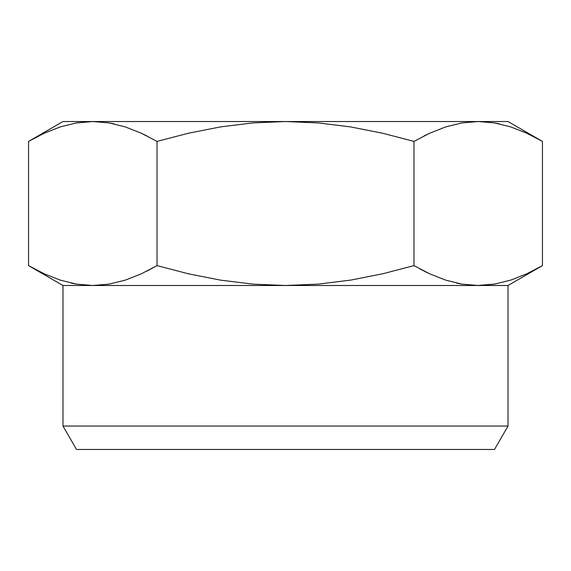 <?xml version="1.0" encoding="UTF-8"?>
<svg xmlns="http://www.w3.org/2000/svg" width="571" height="571" viewBox="0 0 571 571"><rect width="100%" height="100%" fill="white"/><g stroke="black" fill="none" stroke-linecap="round" stroke-linejoin="round"><path stroke-width="0.86" d="M499.725 123.914L494.557 122.915L510.66 126.883L526.626 133.171L510.702 126.898L526.655 133.186L542.45 141.408L530.752 135.141M420.185 269.077L429.77 273.852L413.975 265.622L413.975 141.408L429.77 133.186L445.723 126.898L461.868 122.915L478.212 121.537L508.026 121.537L542.443 141.408L526.655 133.186L542.45 141.408L542.45 265.622L542.45 141.408L508.026 121.537L478.212 121.537L461.896 122.908L445.737 126.898L461.868 122.915L478.212 121.537L494.529 122.908L510.66 126.883L526.626 133.171M71.275 283.123L76.464 284.122L60.34 280.147L44.374 273.866L60.298 280.133L44.345 273.852L28.55 265.622L40.248 271.896M508.026 285.5L542.45 265.622L526.655 273.852L542.45 265.622L526.655 273.852L510.702 280.133L494.557 284.122L478.212 285.5L508.026 285.5L508.026 426.045L494.5 449.463L76.5 449.463L62.974 426.045L62.974 285.5L28.557 265.629L28.55 141.408L44.345 133.186L60.298 126.898L76.443 122.915L92.787 121.537L109.104 122.908L125.235 126.883L141.201 133.171L157.025 141.408L188.694 133.164L220.77 126.862L253.032 122.893L285.5 121.537L318.211 122.915L350.708 126.933L382.591 133.229L413.975 141.408L413.975 265.622L382.591 273.802L350.708 280.097L318.211 284.122L285.5 285.5L62.974 285.5L62.974 426.045L76.5 449.463L494.5 449.463L508.026 426.045L62.974 426.045L508.026 426.045L508.026 285.5L285.5 285.5L253.032 284.137L220.77 280.175L188.694 273.873L157.025 265.622L157.025 141.408L157.025 265.622L141.23 273.852L125.277 280.133L109.132 284.122L92.787 285.5L76.471 284.122L60.34 280.147L44.374 273.866L28.55 265.622L44.345 273.852M494.557 284.122L478.212 285.5L461.896 284.122L445.765 280.147L429.799 273.866L445.723 280.133L429.77 273.852L413.975 265.622L382.591 273.802L350.708 280.097L318.211 284.122L285.5 285.5L253.032 284.137L220.77 280.175L188.694 273.873L157.025 265.622L146.954 271.082M477.356 285.493L495.185 284.015M494.529 122.908L478.212 121.537L62.974 121.537L28.55 141.408L44.345 133.186L28.55 141.408L28.55 265.622L62.974 285.5L92.787 285.5L109.104 284.122L125.263 280.14L109.132 284.122L92.787 285.5L109.104 284.122L125.235 280.147M157.025 141.408L141.23 133.186L125.277 126.898L141.23 133.186L157.025 141.408L188.694 133.164L220.77 126.862L253.032 122.893L285.5 121.537L318.211 122.915L350.708 126.933L382.591 133.229L413.975 141.408L429.77 133.186L445.723 126.898M445.765 126.883L461.896 122.908L478.212 121.537L92.787 121.537L75.815 123.022M526.655 273.852L510.66 280.147M456.7 283.123L461.889 284.122L445.765 280.147L429.799 273.866M424.167 271.146L429.763 273.852M461.896 284.122L478.212 285.5L92.787 285.5L76.471 284.122M141.23 273.852L125.277 280.133M76.443 122.915L92.787 121.537L109.104 122.908L125.235 126.883L141.201 133.171M44.345 133.186L60.34 126.883M92.787 121.537L62.974 121.537M114.3 123.914L109.111 122.908M146.833 135.891L141.237 133.186M429.799 133.171L424.046 135.948"/></g></svg>
